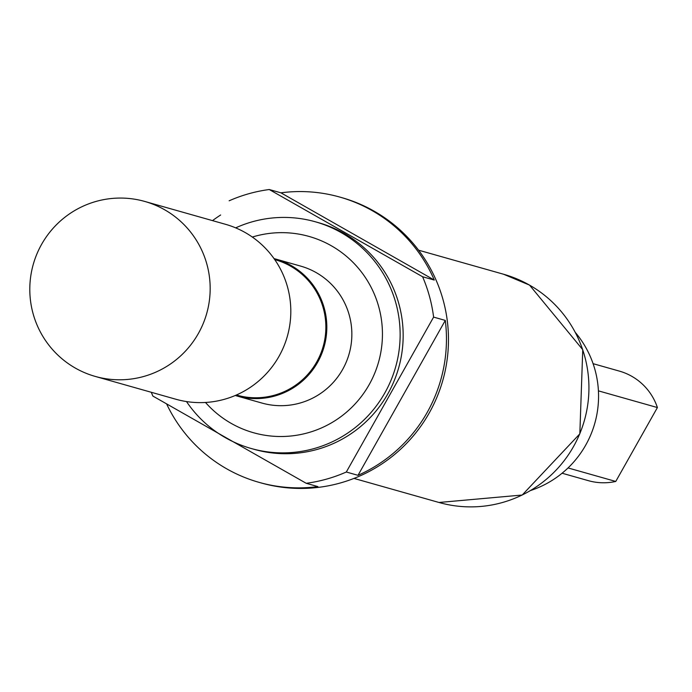 <?xml version="1.0" encoding="UTF-8"?>
<svg xmlns="http://www.w3.org/2000/svg" width="692" height="692" viewBox="0 0 692 692"><rect width="100%" height="100%" fill="white"/><g stroke="black" fill="none" stroke-linecap="round" stroke-linejoin="round"><path stroke-width="1.04" d="M95.219 376.413L175.863 399.241A90.929 90.124 -74.2 0 0 283.772 346.571A90.929 90.124 -74.2 0 0 245.245 232.573A90.929 90.124 -74.2 0 0 225.393 224.269L144.749 201.441A90.929 90.124 -74.2 0 0 36.84 254.111A90.929 90.124 -74.2 0 0 75.367 368.101A90.929 90.124 -74.2 0 0 95.219 376.413A90.929 90.124 -74.2 0 0 203.128 323.744A90.929 90.124 -74.2 0 0 164.601 209.745A90.929 90.124 -74.2 0 0 144.749 201.441M235.263 395.487A71.164 70.532 -74.2 0 0 236.872 395.962L261.896 403.047A71.164 70.532 -74.2 0 0 342.618 369.476A71.164 70.532 -74.2 0 0 300.657 266.109L275.632 259.024A71.164 70.532 -74.2 0 0 274.015 258.592M236.872 395.962A71.164 70.532 -74.2 0 0 317.585 362.392A71.164 70.532 -74.2 0 0 275.632 259.024M236.387 395.002L236.915 395.158A70.368 69.745 -74.2 0 0 316.728 361.951A70.368 69.745 -74.2 0 0 275.243 259.742L274.715 259.587M205.507 402.467A101.992 101.093 -74.2 0 0 231.232 423.4A101.992 101.093 -74.2 0 0 369.199 384.596A101.992 101.093 -74.2 0 0 331.321 245.764A101.992 101.093 -74.2 0 0 252.32 237.053M235.678 227.867A117.804 116.766 105.8 0 1 315.379 221.795A117.804 116.766 105.8 0 1 341.095 232.564A117.804 116.766 105.8 0 1 391.015 380.254A117.804 116.766 105.8 0 1 251.213 448.502A117.804 116.766 105.8 0 1 225.488 437.733A117.804 116.766 105.8 0 1 186.511 401.568M315.379 221.795L318.406 222.651A117.804 116.766 105.8 0 1 344.123 233.42A117.804 116.766 105.8 0 1 394.042 381.11A117.804 116.766 105.8 0 1 254.232 449.359L251.213 448.502M229.147 200.801A148.252 146.938 105.8 0 1 269.249 189.522L422.596 276.748A148.252 146.938 105.8 0 1 433.607 317.109L346.32 472.013A148.252 146.938 105.8 0 1 306.21 483.293L152.871 396.066A148.252 146.938 105.8 0 1 151.297 392.286M166.668 404.042A148.252 146.938 -74.2 0 0 226.682 468.813A148.252 146.938 -74.2 0 0 259.05 482.359A148.252 146.938 -74.2 0 0 317.905 486.606L306.21 483.293M422.596 276.748L434.291 280.061A148.252 146.938 -74.2 0 0 372.166 210.627A148.252 146.938 -74.2 0 0 339.798 197.073L341.813 197.644A148.252 146.938 105.8 0 1 374.182 211.198A148.252 146.938 105.8 0 1 436.998 397.052A148.252 146.938 105.8 0 1 261.066 482.929L259.05 482.359M346.32 472.013L358.006 475.326A148.252 146.938 -74.2 0 0 445.293 320.413L433.607 317.109M530.617 490.507A98.835 97.961 -74.2 0 0 575.346 332.471M220.653 214.987A148.252 146.938 -74.2 0 0 212.513 220.618M339.798 197.073A148.252 146.938 -74.2 0 0 280.943 192.826L269.249 189.522M280.943 192.826L434.291 280.061M358.006 475.326L445.293 320.413M568.046 467.939L615.759 481.45L657.4 407.553A56.926 56.424 -74.2 0 0 619.375 371.111L593.096 363.672M562.086 473.224L588.364 480.663A56.926 56.424 -74.2 0 0 615.759 481.45M657.4 407.553L598.424 390.859M439.005 502.478A118.6 117.553 -74.2 0 0 579.749 433.78A118.6 117.553 -74.2 0 0 529.492 285.095A118.6 117.553 -74.2 0 0 503.603 274.248L529.544 285.113L582.75 349.702L579.835 433.841L522.209 495.031L439.005 502.478L353.975 478.414M418.573 250.184L503.603 274.248"/></g></svg>
